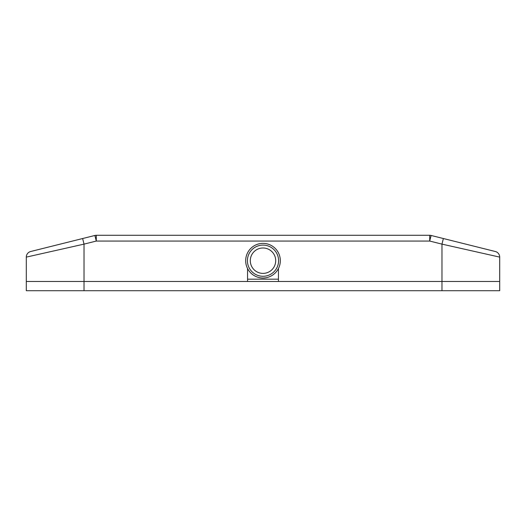 <?xml version="1.0" encoding="UTF-8"?>
<svg xmlns="http://www.w3.org/2000/svg" width="526" height="526" viewBox="0 0 526 526"><rect width="100%" height="100%" fill="white"/><g stroke="black" fill="none" stroke-linecap="round" stroke-linejoin="round"><path stroke-width="0.79" d="M82.635 238.528L84.028 244.123L26.3 257.115A5.773 5.773 0 0 1 30.672 251.513L94.89 235.464A5.773 5.773 0 0 1 96.291 235.286L429.709 235.286A5.773 5.773 0 0 1 431.11 235.464L495.328 251.513A5.773 5.773 0 0 1 499.7 257.115L499.7 290.714L26.3 290.714L26.3 281.476L247.555 281.476L247.555 268.53M278.445 268.53L278.445 281.476L499.7 281.476L441.971 281.476L441.971 290.714M30.672 251.513A5.773 5.773 0 0 0 26.3 257.115L26.3 281.476L441.971 281.476L441.971 244.123L429.709 241.059L96.291 241.059L84.028 244.123L84.028 290.714M499.7 257.115L441.971 244.123L443.365 238.528M94.89 235.464L96.291 241.059L96.291 235.286A5.773 5.773 0 0 0 94.89 235.464A5.773 5.773 0 0 1 96.291 235.286M431.11 235.464L429.709 241.059L429.709 235.286A5.773 5.773 0 0 1 431.11 235.464M250.297 260.692A12.703 12.703 0 0 0 263 273.389A12.703 12.703 0 0 0 275.703 260.692A12.703 12.703 0 0 0 263 247.989A12.703 12.703 0 0 0 250.297 260.692M278.589 260.692A15.589 15.589 0 0 0 263 245.103A15.589 15.589 0 0 0 247.411 260.692A15.589 15.589 0 0 0 263 276.281A15.589 15.589 0 0 0 278.589 260.692M280.319 260.692A17.319 17.319 0 0 0 263 243.374A17.319 17.319 0 0 0 245.681 260.692A17.319 17.319 0 0 0 263 278.011A17.319 17.319 0 0 0 280.319 260.692M247.555 279.168L278.445 279.168"/></g></svg>
